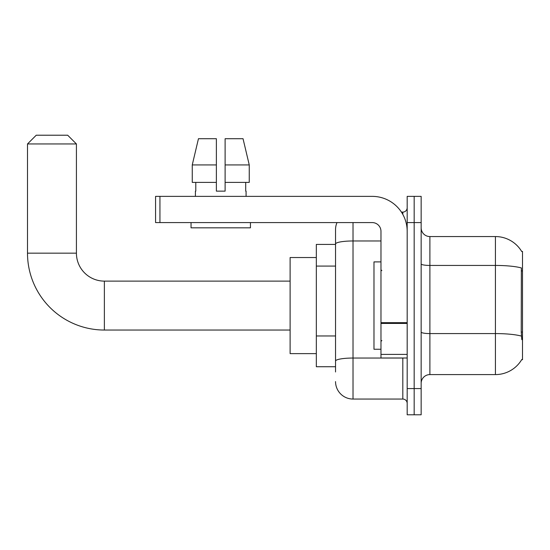 <?xml version="1.0" encoding="UTF-8"?>
<svg xmlns="http://www.w3.org/2000/svg" width="550" height="550" viewBox="0 0 550 550"><rect width="100%" height="100%" fill="white"/><g stroke="black" fill="none" stroke-linecap="round" stroke-linejoin="round"><path stroke-width="0.82" d="M429.894 374.591L495.419 374.591A30.58 30.58 0 0 0 521.792 359.48L522.5 359.741L522.5 251.412L521.702 251.522A30.58 30.58 0 0 0 495.419 236.562A30.58 30.58 0 0 1 521.641 251.412A30.58 30.58 0 0 0 495.419 236.562L429.894 236.562A8.738 8.738 0 0 1 421.156 227.824A8.738 8.738 0 0 0 429.894 236.562L429.894 374.591A8.738 8.738 0 0 0 421.156 383.329M335.541 371.972L335.541 244.008L335.541 244.42L316.326 244.42L316.326 366.733L335.541 366.733M414.171 388.575L414.171 414.783L421.156 414.783L421.156 388.575L414.171 388.575L414.171 414.783L407.179 414.783L407.179 388.575L414.171 388.575L414.171 222.585L414.171 388.575M407.179 388.575L407.179 196.371L414.171 196.371L414.171 222.585L414.171 196.371L421.156 196.371L421.156 388.575M521.792 339.646L521.235 332.056L521.359 267.939A30.58 5.308 180 0 0 495.419 265.437L495.419 236.562A30.58 30.58 0 0 1 521.702 251.522M353.018 222.585L353.018 399.053L402.813 399.053L402.813 357.995M401.418 212.101L402.813 212.101A4.366 4.366 0 0 0 407.179 207.728M335.541 260.837L335.541 229.57A17.469 17.469 0 0 1 336.999 222.585M335.541 364.114L335.541 341.213M380.971 240.976L353.018 240.976A17.469 3.032 180 0 0 335.541 244.008L335.541 229.57M407.179 403.425A4.366 4.366 0 0 0 402.813 399.053M353.018 399.053A17.469 17.469 0 0 1 335.541 381.583M225.115 191.132L216.377 191.132L225.115 191.132L216.377 191.132L225.115 191.132L225.115 138.71L243.038 138.71L249.246 164.924L249.246 182.394L225.115 182.394M216.377 164.924L192.252 164.924L198.454 138.71L192.252 164.924L198.454 138.71L216.377 138.71L216.377 191.132M380.971 261.896L373.979 261.896L373.979 349.257L380.971 349.257M290.111 330.041L104.376 330.041L104.376 281.119A27.954 27.954 0 0 1 76.422 253.158L76.422 143.956L27.5 143.956L36.238 135.218L67.684 135.218L76.422 143.956M104.376 281.119A27.954 27.954 0 0 1 76.422 253.158A27.954 27.954 0 0 0 104.376 281.119A27.954 27.954 0 0 1 76.422 253.158A27.954 27.954 0 0 0 104.376 281.119L290.111 281.119M104.376 330.041A76.876 76.876 0 0 1 27.5 253.158L27.5 143.956M316.326 257.531L290.111 257.531L290.111 353.629L316.326 353.629M407.179 357.995L380.971 357.995L380.971 322.664L407.179 322.664M407.179 231.316A34.946 34.946 0 0 0 372.233 196.371L159.94 196.371L159.94 222.585L372.233 222.585A8.738 8.738 0 0 1 380.971 231.316L380.971 322.664M159.94 222.585L155.574 222.585L155.574 196.371L159.94 196.371M195.415 191.132L195.793 191.132L195.415 191.132L195.415 196.371M246.084 191.132L245.706 191.132L246.084 191.132L246.084 196.371M245.706 182.394L245.706 191.132M195.793 191.132L195.793 182.394M191.042 222.585L191.042 227.824L250.449 227.824L250.449 222.585M216.377 182.394L192.252 182.394L192.252 164.924M249.246 182.394L249.246 164.924L225.115 164.924M249.246 164.924L243.038 138.71L249.246 164.924M522.5 270.903L521.235 270.903M522.5 332.056L521.235 332.056M335.541 266.083L316.326 266.083M335.541 335.974L316.326 335.974M495.419 374.591L495.419 265.437L429.894 265.437A8.738 1.519 0 0 1 421.156 263.918M521.455 336.105A30.58 5.308 180 0 0 495.419 333.582L429.894 333.582A8.738 1.519 -0 0 1 421.156 332.062M421.156 222.585L407.179 222.585M404.332 357.995A4.366 0.756 0 0 1 402.813 358.043L353.018 358.043A17.469 3.032 180 0 0 335.541 361.075M402.813 214.404L402.813 212.101M27.5 253.158L76.422 253.158M407.179 323.428L380.971 323.428M380.971 354.386L407.179 354.386M381.844 270.634L380.971 269.761M381.844 340.526L380.971 341.399"/></g></svg>
